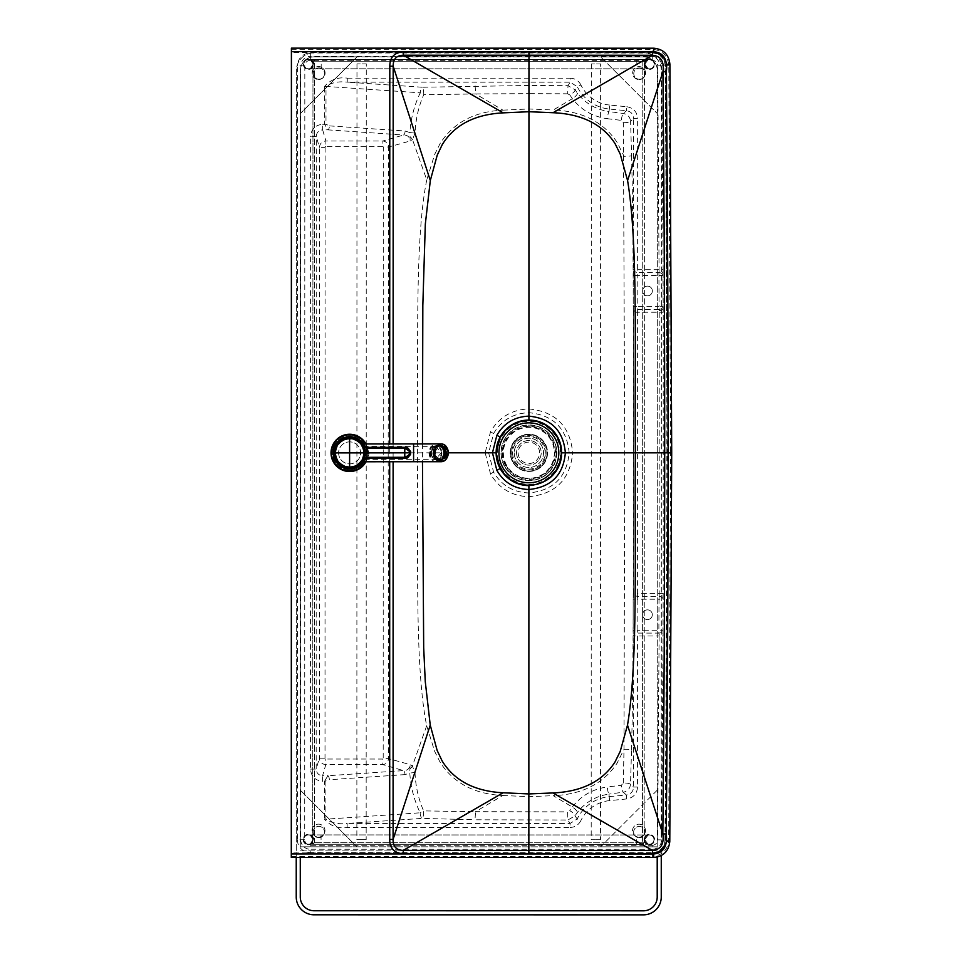 <?xml version="1.0" encoding="UTF-8"?>
<svg xmlns="http://www.w3.org/2000/svg" width="963" height="963" viewBox="0 0 963 963"><rect width="100%" height="100%" fill="white"/><g stroke="black" fill="none" stroke-linecap="round" stroke-linejoin="round"><path stroke-width="0.72" stroke-dasharray="4.82 3.61" d="M561.549 449.757A32.778 32.778 0 0 1 561.549 455.896M555.194 472.412A32.778 32.778 0 0 1 528.904 485.605M448.349 452.815L422.468 452.815L422.468 461.734M422.468 443.919L422.468 452.815L393.109 452.803L393.109 443.943M393.109 452.803L393.109 461.746M335.461 452.803A14.168 14.168 0 0 0 356.707 465.069A14.168 14.168 0 0 0 356.707 440.536A14.168 14.168 0 0 0 335.461 452.803A14.168 14.168 0 0 0 356.707 465.069A14.168 14.168 0 0 0 356.707 440.536A14.168 14.168 0 0 0 335.461 452.803M669.791 841.457L668.683 840.338L665.277 840.302C664.458 848.006 660.197 852.231 652.493 852.965L652.493 856.372C662.231 855.409 667.624 850.064 668.683 840.338L670.585 452.851L671.705 452.851M291.295 857.431L291.404 48.15M663.134 269.676L663.098 273.035A4.045 1.673 -178 0 0 659.065 271.373L658.933 272.589A4.045 2.889 -175.1 0 1 662.953 275.466L663.098 273.035A40466.042 40466.042 -90 0 1 663.23 308.87L663.194 596.819A4.045 1.673 -177.5 0 0 659.161 595.122L659.005 599.227L663.038 599.251A4.045 2.889 -174.7 0 0 659.005 596.338L637.578 596.338L637.145 599.227L659.005 599.227A40461.853 40461.853 0 0 1 658.873 630.211L637.145 630.211L637.578 633.1A4.045 2.865 -10.2 0 0 633.582 635.989L659.101 635.989L659.017 634.316A4.045 1.673 178 0 0 663.05 632.655L663.074 636.013L659.101 635.989L657.633 839.856L664.952 839.929A40469.425 40469.425 0 0 0 666.853 452.851A40469.425 40469.425 -90 0 0 665.06 65.761L661.725 65.785L663.134 269.676L637.626 269.7L637.626 272.589A4.045 2.865 -169.8 0 1 633.642 269.7L637.626 269.7L637.638 118.642L633.654 118.642C633.353 114.103 630.946 111.455 626.456 110.709L609.29 109.036A39.748 39.748 0 0 1 577.319 86.694L575.08 89.788A5.67 2.046 148 0 1 569.819 94.952L567.689 93.808L568.001 85.659L575.08 89.788L577.439 93.17C585.432 103.438 595.965 109.577 609.037 111.576A5.67 0.927 97.2 0 0 607.412 118.714L621.376 120.375L623.398 122.674L624.734 452.839L572.648 452.839C570.216 426.272 555.639 411.646 528.916 408.938C511.847 409.576 499.039 417.196 490.516 431.773L485.171 452.815L462.854 452.815L485.171 452.815M318.922 67.892A5.67 5.67 0 0 1 323.821 76.39A5.67 5.67 0 0 1 314.01 76.39A5.67 5.67 0 0 1 318.922 67.892A5.67 5.67 0 0 1 323.821 76.39A5.67 5.67 0 0 1 314.01 76.39A5.67 5.67 0 0 1 318.922 67.892M318.813 837.702A5.67 5.67 0 0 1 313.902 829.203A5.67 5.67 0 0 1 323.724 829.203A5.67 5.67 0 0 1 318.813 837.702A5.67 5.67 0 0 1 313.902 829.203A5.67 5.67 0 0 1 323.724 829.203A5.67 5.67 0 0 1 318.813 837.702M639.432 67.94A5.67 5.67 0 0 1 644.343 76.438A5.67 5.67 0 0 1 634.533 76.438A5.67 5.67 0 0 1 639.432 67.94A5.67 5.67 0 0 1 644.343 76.438A5.67 5.67 0 0 1 634.533 76.438A5.67 5.67 0 0 1 639.432 67.94M639.324 837.75A5.67 5.67 0 0 1 634.424 829.251A5.67 5.67 0 0 1 644.235 829.251A5.67 5.67 0 0 1 639.324 837.75A5.67 5.67 0 0 1 634.424 829.251A5.67 5.67 0 0 1 644.235 829.251A5.67 5.67 0 0 1 639.324 837.75M659.065 271.373L657.741 65.821A5.513 5.513 0 0 0 652.24 60.368L310.339 60.32A5.513 5.513 0 0 0 304.826 65.833L304.729 839.76A5.513 5.513 0 0 0 310.23 845.273L652.132 845.321L652.12 849.294A9.486 9.486 0 0 0 661.617 839.905L663.074 636.013M659.21 310.555A4.045 1.673 177.5 0 0 663.23 308.87L663.074 306.439A4.045 2.889 174.7 0 1 659.041 309.352L659.053 306.463L663.074 306.439L662.953 275.466L658.933 275.478A40461.853 40461.853 0 0 1 659.053 306.463L637.193 306.451L637.614 309.34L659.041 309.352L659.21 310.555L659.161 595.122M647.497 295.822A4.851 4.851 0 0 1 643.296 288.539A4.851 4.851 0 0 1 651.698 288.539A4.851 4.851 0 0 1 647.497 295.822A4.851 4.851 0 0 1 643.296 288.539A4.851 4.851 0 0 1 651.698 288.539A4.851 4.851 0 0 1 647.497 295.822M512.569 461.746A18.61 18.61 0 0 1 529.349 434.217A18.61 18.61 0 0 1 544.805 462.517A18.61 18.61 0 0 1 512.569 461.746A18.61 18.61 0 0 1 529.349 434.217A18.61 18.61 0 0 1 544.805 462.517A18.61 18.61 0 0 1 512.569 461.746M665.385 65.388C664.578 57.684 660.317 53.459 652.601 52.724L652.601 49.318C662.339 50.281 667.744 55.625 668.791 65.352L670.585 452.851L667.19 452.851L665.385 65.388L668.791 65.352L669.899 64.232M347.149 827.446L347.149 823.461C338.422 824.436 331.332 823.016 325.891 819.176L324.447 819.176C330.381 825.977 337.953 828.734 347.149 827.446L570.036 827.47L570.036 823.485L577.222 818.971A39.748 39.748 0 0 1 609.194 796.642L609.579 800.614L626.744 798.941C633.413 797.749 637.012 793.789 637.554 787.048L637.578 633.1L658.873 633.1L658.873 630.211L662.905 630.223L663.194 596.819A40466.042 40466.042 0 0 1 663.05 632.655L662.905 630.223A4.045 2.889 175.2 0 1 658.873 633.1L659.017 634.316M647.449 619.57A4.851 4.851 0 0 1 643.248 612.287A4.851 4.851 0 0 1 651.662 612.287A4.851 4.851 0 0 1 647.449 619.57A4.851 4.851 0 0 1 643.248 612.287A4.851 4.851 0 0 1 651.662 612.287A4.851 4.851 0 0 1 647.449 619.57M310.519 769.088L316.177 769.088C316.526 773.145 318.657 775.359 322.569 775.721L322.557 781.306C315.178 780.524 311.169 776.455 310.519 769.088L310.604 136.505L316.261 136.505L316.177 769.088L319.355 758.206L325.013 758.206A0.819 0.807 -73.7 0 0 325.819 759.025L382.805 759.037L382.805 764.61C386.187 764.116 388.101 762.118 388.571 758.615L383.202 758.639L383.286 146.966L388.655 147.002L388.185 452.803L485.171 452.827L490.504 473.868C499.027 488.446 511.835 496.065 528.904 496.715C555.627 494.019 570.204 479.381 572.648 452.839L569.181 452.827C566.822 477.166 553.4 490.54 528.904 492.96C513.279 492.382 501.518 485.424 493.598 472.111L488.638 452.827L485.171 452.827M623.398 122.674A5.67 1.24 177.7 0 0 630.584 121.422C630.115 117.041 627.72 114.392 623.398 113.478L609.037 111.576L609.675 105.063L626.841 106.737L626.456 110.709L623.398 113.478A5.67 1.336 98 0 0 621.376 120.375M609.675 105.063A35.763 35.763 0 0 1 580.918 84.973L577.319 86.694L570.144 82.18L568.001 85.659L528.964 85.466L528.964 93.64L567.689 93.808M347.258 78.159L570.144 78.196L570.144 82.18L347.258 82.144C338.531 81.157 331.441 82.589 326 86.417L324.543 86.417C330.478 79.616 338.049 76.871 347.258 78.159L347.258 82.144L422.288 87.236A5.67 2.022 -86.1 0 0 420.253 92.809L326 86.417L325.988 124.287L324.543 124.287L324.543 86.417M415.113 133.123L412.465 139.539L426.765 179.864L434.758 154.212L440.199 143.379C453.525 122.614 474.422 111.539 502.915 110.155L475.626 93.941L423.72 94.735C418.472 106.749 415.595 119.556 415.113 133.123L409.901 132.569L410.166 140.995C409.732 136.999 407.566 135.001 403.666 135.001L382.889 140.995L382.889 146.581L325.903 146.569L325.903 140.995C322.003 141.392 319.848 143.535 319.439 147.387L316.261 136.505C316.622 132.449 318.753 130.234 322.653 129.873L322.653 124.287C315.274 125.07 311.254 129.138 310.604 136.505M570.036 827.47C574.923 827.277 578.522 825.026 580.809 820.705L577.222 818.971L574.983 815.878A5.67 2.046 -148 0 0 569.711 810.714L572.311 807.018C581.11 795.679 592.775 788.986 607.316 786.964A5.67 0.927 -97.2 0 0 608.953 794.102C595.868 796.1 585.323 802.227 577.343 812.495L574.983 815.878L567.905 820.007L567.58 811.857L569.711 810.714M626.744 798.941L626.359 794.981C630.849 794.222 633.257 791.586 633.57 787.048L633.16 630.211L637.145 630.211L637.145 599.227L633.16 599.227L633.16 630.211M663.254 593.461L637.578 593.449L637.578 596.338A4.045 2.865 10.2 0 1 633.594 593.449L633.16 599.227M637.554 787.048L633.57 787.048L630.5 784.255C630.019 788.637 627.623 791.285 623.302 792.2A5.67 1.336 -98 0 1 621.279 785.302L607.316 786.964M633.209 275.478L637.193 275.478L637.626 272.589L658.933 272.589L658.933 275.478L637.193 275.478L637.193 306.451L633.209 306.451L633.654 118.642L630.584 121.422L631.596 155.597A5.67 0.722 178.7 0 1 624.072 156.319L617.102 142.355C603.356 121.904 582.085 111.118 553.28 109.999L572.407 98.647C581.195 109.987 592.871 116.679 607.412 118.714M633.209 306.451L633.63 312.229L637.614 312.229L637.578 593.449L633.594 593.449L633.63 312.229A4.045 2.865 169.8 0 1 637.614 309.34L637.614 312.229L663.29 312.229M504.6 466.104A27.698 27.698 0 0 1 529.566 425.14A27.698 27.698 0 0 1 552.557 467.236A27.698 27.698 0 0 1 504.6 466.104A27.698 27.698 0 0 0 552.557 467.236A27.698 27.698 0 0 0 529.566 425.14A27.698 27.698 0 0 0 504.6 466.104M410.286 136.878A5.67 2.564 45.5 0 1 412.465 139.539L410.166 140.995L388.655 147.002C388.197 143.499 386.271 141.501 382.889 140.995L325.903 140.995L322.653 129.873L328.022 129.873A4.045 1.445 93.9 0 0 329.478 125.888L325.988 124.287M329.478 125.888L405.122 131.016A4.045 1.445 93.9 0 1 403.666 135.001L328.022 129.873L324.543 124.287L322.653 124.287M325.903 146.569A0.819 0.807 73.7 0 0 325.097 147.387L319.439 147.387L319.355 758.206C319.764 762.07 321.919 764.201 325.819 764.598L325.819 759.025M388.185 452.803L388.571 758.615L410.082 764.622L412.369 766.079L415.029 772.495L409.805 773.048L410.082 764.622C409.648 768.63 407.481 770.629 403.581 770.617L327.938 775.721L324.447 781.306L322.557 781.306M325.903 781.306L325.891 819.176L420.157 812.808C414.078 800.024 410.623 786.771 409.805 773.048L405.026 774.601A4.045 1.445 -93.9 0 0 403.581 770.617L382.805 764.61L325.819 764.598L322.569 775.721L327.938 775.721A4.045 1.445 -93.9 0 1 329.382 779.717L324.447 781.306L324.447 819.176M420.157 812.808A5.67 2.022 86.1 0 0 422.191 818.394A5.67 1.432 -87.3 0 0 423.624 812.808A5.67 1.432 -87.3 0 0 423.624 810.894A5.67 1.047 -29.3 0 0 420.157 812.808M501.254 467.934A31.514 31.514 0 0 0 560.43 452.827A31.514 31.514 0 0 0 521.115 422.288A31.514 31.514 0 0 0 501.254 467.934M577.439 93.17A5.67 1.757 143.1 0 1 572.407 98.647L569.819 94.952M405.122 131.016L409.901 132.569C410.72 118.846 414.174 105.593 420.253 92.809A5.67 1.047 -150.6 0 0 423.72 94.735A5.67 1.432 -92.6 0 0 423.732 92.809A5.67 1.432 -92.6 0 0 422.288 87.236L528.964 85.466M426.765 179.864C414.824 238.559 418.315 342.72 417.412 452.815C418.291 562.898 414.764 667.058 426.693 725.753L434.674 751.417L440.115 762.251C453.429 783.027 474.338 794.102 502.818 795.486L475.517 811.689L567.58 811.857M623.314 783.003L623.988 749.358A5.67 0.722 -178.7 0 1 631.523 750.081L630.5 784.255A5.67 1.24 -177.7 0 0 623.314 783.003L621.279 785.302M594.665 452.839L569.181 452.815C566.834 428.499 553.412 415.125 528.916 412.694C513.291 413.271 501.53 420.217 493.598 433.531L488.638 452.815M631.523 750.081C633.859 653.371 633.04 550.667 633.305 452.839L624.734 452.839L623.988 749.358L617.006 763.322C603.259 783.762 581.989 794.547 553.195 795.655L572.311 807.018A5.67 1.757 -143.1 0 1 577.343 812.495M502.915 110.155L528.952 108.975L553.28 109.999M475.132 85.839L475.626 93.941L528.964 93.64L528.916 412.694M415.029 772.495C415.51 786.073 418.375 798.869 423.624 810.894L475.517 811.689L475.024 819.802L567.905 820.007L570.036 823.485L347.149 823.461L422.191 818.394L475.024 819.802M502.818 795.486L528.856 796.678L553.195 795.655M426.693 725.753L412.369 766.079A5.67 2.552 -45.5 0 1 410.19 768.739M528.856 820.187L528.904 492.96M363.605 452.875L363.388 450.443L363.605 452.875A13.964 13.964 0 0 1 342.672 464.985A13.964 13.964 0 0 1 342.647 440.801A13.964 13.964 0 0 1 363.605 452.875A13.964 13.964 0 0 0 342.647 440.801A13.964 13.964 0 0 0 342.672 464.985A13.964 13.964 0 0 0 363.605 452.875M364.231 459.905A16.19 16.19 0 0 0 365.832 452.875C365.627 456.005 365.627 456.005 365.832 452.875C365.627 456.005 365.627 456.005 365.832 452.875C365.627 449.733 365.627 449.733 365.832 452.875C365.627 449.733 365.627 449.733 365.832 452.875A16.19 16.19 0 0 0 364.219 445.845M334.703 452.899A14.939 14.939 0 0 1 357.092 439.947A14.939 14.939 0 0 1 357.117 465.815A14.939 14.939 0 0 1 334.703 452.899A14.939 14.939 0 0 1 349.629 437.948A14.939 14.939 0 0 1 364.568 452.875A14.939 14.939 0 0 1 349.653 467.813A14.939 14.939 0 0 1 334.703 452.899A14.939 14.939 0 0 1 357.092 439.947A14.939 14.939 0 0 1 357.117 465.815A14.939 14.939 0 0 1 334.703 452.899A14.939 14.939 0 0 1 349.629 437.948A14.939 14.939 0 0 1 364.568 452.875A14.939 14.939 0 0 1 349.653 467.813A14.939 14.939 0 0 1 334.703 452.899A14.939 14.939 0 0 1 349.629 437.948A14.939 14.939 0 0 1 364.568 452.875A14.939 14.939 0 0 1 342.19 465.827A14.939 14.939 0 0 1 342.166 439.959A14.939 14.939 0 0 1 364.568 452.875A14.939 14.939 0 0 1 342.19 465.827A14.939 14.939 0 0 1 342.166 439.959A14.939 14.939 0 0 1 364.568 452.875A14.939 14.939 0 0 1 349.653 467.813A14.939 14.939 0 0 1 334.703 452.899A14.939 14.939 0 0 1 349.629 437.948A14.939 14.939 0 0 1 364.568 452.875A14.939 14.939 0 0 1 349.653 467.813A14.939 14.939 0 0 1 334.703 452.899M349.617 436.696A16.19 16.19 0 0 0 333.451 452.899A16.19 16.19 0 0 0 349.641 469.065M367.011 458.376L367.421 457.81A3.238 2.769 23.5 0 0 364.447 459.351L364.026 460.242A16.19 16.19 0 0 0 365.796 452.875A16.19 16.19 0 0 1 341.552 466.911A16.19 16.19 0 0 1 341.54 438.875A16.19 16.19 0 0 1 365.832 452.875C362.991 464.371 362.991 464.371 365.832 452.875C362.991 464.371 362.991 464.371 365.832 452.875C362.979 441.379 362.979 441.379 365.832 452.875C362.979 441.379 362.979 441.379 365.832 452.875C364.363 444.521 364.363 444.521 365.832 452.875C364.363 444.521 364.363 444.521 365.832 452.875C364.375 461.229 364.375 461.229 365.832 452.875C364.375 461.229 364.375 461.229 365.832 452.875A16.19 16.19 0 0 0 364.014 445.508L365.796 452.875L364.014 445.508M335.317 452.899A14.325 14.325 0 0 0 356.816 465.285A14.325 14.325 0 0 0 356.791 440.476A14.325 14.325 0 0 0 335.317 452.899A14.325 14.325 0 0 1 349.629 438.562A14.325 14.325 0 0 1 363.966 452.875A14.325 14.325 0 0 1 349.653 467.211A14.325 14.325 0 0 1 335.317 452.899M363.641 452.875A14 14 0 0 1 342.647 465.009A14 14 0 0 1 342.635 440.765A14 14 0 0 1 363.641 452.875M334.462 452.899A15.179 15.179 0 0 1 349.629 437.708A15.179 15.179 0 0 1 364.821 452.875A15.179 15.179 0 0 1 349.653 468.054A15.179 15.179 0 0 1 334.462 452.899A15.179 15.179 0 0 1 357.213 439.73A15.179 15.179 0 0 1 357.237 466.02A15.179 15.179 0 0 1 334.462 452.899M364.857 452.875A15.215 15.215 0 0 1 342.046 466.068A15.215 15.215 0 0 1 342.021 439.706A15.215 15.215 0 0 1 364.857 452.875A15.215 15.215 0 0 1 342.046 466.068A15.215 15.215 0 0 1 342.021 439.706A15.215 15.215 0 0 1 364.857 452.875M364.821 452.875A15.179 15.179 0 0 0 342.046 439.742A15.179 15.179 0 0 0 342.058 466.032A15.179 15.179 0 0 0 364.821 452.875M445.929 452.803A7.584 6.572 90 0 1 439.369 460.398A7.584 6.572 90 0 1 432.796 452.815A7.584 6.572 90 0 1 439.357 445.219A7.584 6.572 90 0 1 445.929 452.803A6.681 5.778 -90 0 0 440.151 446.134A6.681 5.778 -90 0 0 434.373 452.815A6.681 5.778 -90 0 0 440.163 459.483A6.681 5.778 -90 0 0 445.941 452.803M432.965 452.815A7.102 6.151 -90 0 0 439.128 459.917A7.102 6.151 -90 0 0 445.267 452.803A7.102 6.151 -90 0 0 439.116 445.713A7.102 6.151 -90 0 0 432.965 452.815M429.546 452.815A7.102 6.151 -90 0 0 435.709 459.917A7.102 6.151 -90 0 0 441.848 452.815A7.102 6.151 -90 0 0 435.697 445.713A7.102 6.151 -90 0 0 429.546 452.815M430.004 452.815L435.625 446.338L441.259 452.815L435.637 459.291L430.004 452.815M434.626 455.704L435.794 452.815L434.626 449.926L435.252 452.815L434.626 455.704A4.851 4.201 -90 0 0 434.626 449.926M446.447 454.018A6.681 5.778 -90 0 1 445.532 456.594L446.025 457.172A7.487 6.488 -90 0 0 447.157 454.018L446.122 454.018A6.681 5.778 -90 0 0 446.122 451.599L446.832 451.587A7.487 6.488 -90 0 1 446.832 454.018L446.122 454.018A6.681 5.778 90 0 1 440.404 459.483A6.681 5.778 90 0 1 434.614 452.815A6.681 5.778 90 0 1 440.392 446.134A6.681 5.778 90 0 1 446.086 454.018M435.998 456.594A6.681 5.778 -90 0 1 435.071 454.03L434.361 454.03A7.487 6.488 -90 0 0 435.493 457.184L435.673 456.594A6.681 5.778 -90 0 0 437.166 458.316L436.66 458.894A7.487 6.488 -90 0 1 435.168 457.184L435.673 456.594M439.718 459.375A6.681 5.778 -90 0 1 437.491 458.316L436.985 458.894A7.487 6.488 -90 0 0 439.718 460.206L439.393 459.375A6.681 5.778 -90 0 0 440.44 459.483A6.681 5.778 -90 0 0 441.487 459.375L441.487 460.194A7.487 6.488 -90 0 1 440.44 460.302L440.163 460.302A7.487 6.488 -90 0 0 446.555 454.018A7.487 6.488 -90 0 0 440.151 445.327A7.487 6.488 -90 0 0 433.663 452.815A7.487 6.488 -90 0 0 440.163 460.302M444.039 458.316A6.681 5.778 -90 0 1 441.812 459.375L441.812 460.194A7.487 6.488 -90 0 0 444.545 458.894L443.714 458.316A6.681 5.778 -90 0 0 445.207 456.594L445.713 457.172A7.487 6.488 -90 0 1 444.22 458.894L443.714 458.316M435.998 449.035A6.681 5.778 90 0 0 435.071 451.599L434.361 451.599A7.487 6.488 90 0 1 435.493 448.445L435.673 449.035A6.681 5.778 -90 0 1 437.154 447.314L436.648 446.736A7.487 6.488 -90 0 0 435.168 448.445L435.673 449.035M439.706 446.242A6.681 5.778 90 0 0 437.479 447.314L436.973 446.736A7.487 6.488 90 0 1 439.706 445.424L439.381 446.242A6.681 5.778 -90 0 1 440.428 446.134L440.392 446.134M444.027 447.314A6.681 5.778 90 0 0 441.8 446.242L441.8 445.424A7.487 6.488 90 0 1 444.533 446.724L443.714 447.314A6.681 5.778 -90 0 1 445.195 449.023L445.7 448.445A7.487 6.488 -90 0 0 444.208 446.724L443.714 447.314M446.447 451.599L447.157 451.587A7.487 6.488 90 0 0 446.025 448.445L445.52 449.023A6.681 5.778 90 0 1 446.447 451.599L446.122 451.599M434.361 451.599L434.036 451.599A7.487 6.488 -90 0 0 434.036 454.03L434.361 454.03M439.718 460.206L439.393 460.206A7.487 6.488 -90 0 0 440.44 460.302M441.8 445.424L441.487 445.424A7.487 6.488 -90 0 0 440.428 445.327A7.487 6.488 -90 0 0 439.381 445.424L439.381 446.242M435.071 454.03L434.036 454.03M441.8 446.242L441.487 446.242A6.681 5.778 -90 0 0 440.428 446.134M435.071 451.599L434.746 451.599A6.681 5.778 -90 0 0 434.746 454.03M441.487 446.242L441.487 445.424M434.036 451.599L434.746 451.599M445.303 452.803A5.67 4.911 90 0 1 443.209 457.449A5.67 4.911 90 0 1 436.733 456.582A5.67 4.911 90 0 1 436.733 449.047A5.67 4.911 90 0 1 443.209 448.168A5.67 4.911 90 0 1 445.303 452.803A6.681 5.778 90 0 1 439.549 459.495A6.681 5.778 90 0 1 433.759 452.815A6.681 5.778 90 0 1 439.537 446.134A6.681 5.778 90 0 1 445.327 452.803M445.388 452.803A5.345 4.622 90 0 1 445.315 453.742L445.315 451.876A5.345 4.622 90 0 1 445.388 452.803M439.393 460.206L439.393 459.375M446.025 452.803A7.487 6.488 -90 0 0 439.537 445.327A7.487 6.488 -90 0 0 433.061 452.815A7.487 6.488 -90 0 0 439.549 460.302A7.487 6.488 -90 0 0 446.025 452.803M444.124 452.815A7.487 6.488 90 0 1 437.647 460.302A7.487 6.488 90 0 1 431.159 452.815A7.487 6.488 90 0 1 437.635 445.327A7.487 6.488 90 0 1 444.124 452.815M443.57 452.815A7.078 6.139 90 0 1 437.443 459.893A7.078 6.139 90 0 1 431.304 452.815A7.078 6.139 90 0 1 437.431 445.737A7.078 6.139 90 0 1 443.57 452.815M443.51 452.815A7.006 6.067 -90 0 0 437.431 445.809A7.006 6.067 -90 0 0 431.376 452.815A7.006 6.067 -90 0 0 437.443 459.82A7.006 6.067 -90 0 0 443.51 452.815M441.945 452.815A7.006 6.067 90 0 1 435.89 459.82A7.006 6.067 90 0 1 429.823 452.815A7.006 6.067 90 0 1 435.878 445.809A7.006 6.067 90 0 1 441.945 452.815M441.247 452.815A6.187 5.357 -90 0 0 433.194 447.458A6.187 5.357 -90 0 0 433.206 458.183A6.187 5.357 -90 0 0 441.247 452.815M435.866 452.815A1.011 0.879 90 0 1 434.554 453.693A1.011 0.879 90 0 1 434.554 451.936A1.011 0.879 90 0 1 435.866 452.815M338.603 452.887A11.002 11.002 0 0 0 355.118 462.409A11.002 11.002 0 0 0 355.106 443.353A11.002 11.002 0 0 0 338.603 452.887A11.002 11.002 0 0 1 355.106 443.353A11.002 11.002 0 0 1 355.118 462.409A11.002 11.002 0 0 1 338.603 452.887M333.547 450.877L334.655 450.877L333.547 450.877L333.992 454.921A15.745 15.745 0 0 0 358.067 466.164A15.745 15.745 0 0 0 358.055 439.585A15.745 15.745 0 0 0 333.992 450.877M334.655 454.921L336.581 452.899L334.655 450.877M367.421 457.81L368.685 455.234A3.238 1.324 11 0 0 365.507 455.956L365.796 452.875M368.685 455.234L369.034 452.863L366.999 447.362M404.773 447.338L404.785 458.34M349.653 467.982A15.095 15.095 0 0 1 336.556 445.351A15.095 15.095 0 0 1 362.702 445.327A15.095 15.095 0 0 1 349.653 467.982A15.095 15.095 0 0 1 336.556 445.351A15.095 15.095 0 0 1 362.702 445.327A15.095 15.095 0 0 1 349.653 467.982M349.653 466.646A13.759 13.759 0 0 0 361.546 445.989A13.759 13.759 0 0 0 337.724 446.013A13.759 13.759 0 0 0 349.653 466.646A13.759 13.759 0 0 1 337.724 446.013A13.759 13.759 0 0 1 361.546 445.989A13.759 13.759 0 0 1 349.653 466.646M349.653 470.088A17.202 17.202 0 0 1 334.739 444.292A17.202 17.202 0 0 1 364.532 444.268A17.202 17.202 0 0 1 349.653 470.088A17.202 17.202 0 0 1 334.739 444.292A17.202 17.202 0 0 1 364.532 444.268A17.202 17.202 0 0 1 349.653 470.088M349.629 434.265A18.61 18.61 0 0 1 365.771 462.18A18.61 18.61 0 0 1 333.523 462.204A18.61 18.61 0 0 1 349.629 434.265M366 461.771A18.61 18.61 0 0 0 365.988 443.967M349.653 467.248A14.361 14.361 0 0 1 337.194 445.713A14.361 14.361 0 0 1 362.076 445.688A14.361 14.361 0 0 1 349.653 467.248A14.361 14.361 0 0 1 337.194 445.713A14.361 14.361 0 0 1 362.076 445.688A14.361 14.361 0 0 1 349.653 467.248M516.553 452.839A12.326 12.326 75.9 0 0 531.877 464.78A12.326 12.326 75.9 0 0 540.833 449.817A12.326 12.326 75.9 0 0 516.553 452.839A12.326 12.326 75.9 0 0 531.865 464.78A12.326 12.326 75.9 0 0 540.809 449.829A12.326 12.326 75.9 0 0 516.541 452.839M514.218 452.839A14.65 14.65 75.9 0 0 532.431 467.031A14.65 14.65 75.9 0 0 543.06 449.264A14.65 14.65 75.9 0 0 514.218 452.839A14.65 14.65 75.9 0 0 532.443 467.031A14.65 14.65 75.9 0 0 543.084 449.252A14.65 14.65 75.9 0 0 514.23 452.839A14.65 14.65 75.9 0 0 532.443 467.031A14.65 14.65 75.9 0 0 543.084 449.252A14.65 14.65 75.9 0 0 514.23 452.839C514.687 445.568 518.371 440.825 525.304 438.622L525.304 438.622M536.764 484.22A32.381 32.381 75.9 0 0 560.285 444.93A32.381 32.381 75.9 0 0 520.983 421.421M511.678 452.839A17.19 17.19 75.9 0 0 533.057 469.499A17.19 17.19 75.9 0 0 545.539 448.638A17.19 17.19 75.9 0 0 511.678 452.839A17.19 17.19 75.9 0 0 533.045 469.499A17.19 17.19 75.9 0 0 545.539 448.638A17.19 17.19 75.9 0 0 511.666 452.839M503.384 452.839A25.495 25.495 75.9 0 0 541.639 474.891A25.495 25.495 75.9 0 0 541.603 430.738A25.495 25.495 75.9 0 0 503.384 452.839M510.607 452.839A18.261 18.261 75.9 0 0 533.309 470.534A18.261 18.261 75.9 0 0 546.563 448.373A18.261 18.261 75.9 0 0 510.607 452.839A18.261 18.261 75.9 0 0 533.309 470.534A18.261 18.261 75.9 0 0 546.575 448.373A18.261 18.261 75.9 0 0 510.607 452.839M502.229 452.851A26.639 26.639 75.9 0 0 542.217 475.891A26.639 26.639 75.9 0 0 542.181 429.739A26.639 26.639 75.9 0 0 502.229 452.851M639.011 837.148A6.476 6.476 0 0 0 644.62 827.434A6.476 6.476 0 0 0 633.401 827.434A6.476 6.476 0 0 0 639.011 837.148A6.476 6.476 0 0 1 633.401 827.434A6.476 6.476 0 0 1 644.62 827.434A6.476 6.476 0 0 1 639.011 837.148M657.223 790.202L600.563 846.85L657.211 846.862L657.223 790.202L600.563 846.85L657.211 846.862L657.332 113.562L600.683 56.901L657.332 113.562L657.332 70.672A13.759 13.759 0 0 0 643.573 56.901A13.759 13.759 0 0 1 657.332 70.672L657.211 846.862L300.275 846.814L300.287 790.154L356.936 846.814L300.287 790.154L300.275 846.814L356.936 846.814L300.275 846.814L300.396 70.612A13.759 13.759 0 0 1 314.155 56.853L357.056 56.865L300.384 113.514L357.056 56.865L314.155 56.853A13.759 13.759 0 0 0 300.396 70.612L300.275 846.814L657.211 846.862L657.223 790.202M318.488 837.1A6.476 6.476 0 0 0 324.098 827.386A6.476 6.476 0 0 0 312.891 827.386A6.476 6.476 0 0 0 318.488 837.1A6.476 6.476 0 0 1 312.891 827.386A6.476 6.476 0 0 1 324.098 827.386A6.476 6.476 0 0 1 318.488 837.1M318.609 79.52A6.476 6.476 0 0 0 324.218 69.805A6.476 6.476 0 0 0 312.999 69.805A6.476 6.476 0 0 0 318.609 79.52A6.476 6.476 0 0 1 312.999 69.805A6.476 6.476 0 0 1 324.218 69.805A6.476 6.476 0 0 1 318.609 79.52M639.119 79.568A6.476 6.476 0 0 0 644.729 69.854A6.476 6.476 0 0 0 633.51 69.854A6.476 6.476 0 0 0 639.119 79.568A6.476 6.476 0 0 1 633.51 69.854A6.476 6.476 0 0 1 644.729 69.854A6.476 6.476 0 0 1 639.119 79.568M600.683 56.901L643.573 56.901L600.683 56.901M300.396 70.612A13.759 13.759 0 0 1 314.155 56.853A13.759 13.759 0 0 0 300.396 70.612M643.573 56.901A13.759 13.759 0 0 1 657.332 70.672A13.759 13.759 0 0 0 643.573 56.901L314.155 56.853L643.573 56.901M300.275 857.443L300.275 896.998A13.759 13.759 0 0 0 314.034 910.757L643.453 910.805A13.759 13.759 0 0 0 657.211 897.047L657.211 857.082M300.275 850.859L657.211 850.907L300.275 850.859M296.231 857.443L296.351 70.612A17.803 17.803 0 0 1 314.155 52.809A17.803 17.803 0 0 0 296.351 70.612L296.231 896.986A17.803 17.803 0 0 0 314.034 914.802L643.453 914.85A17.803 17.803 0 0 0 661.256 897.047L661.376 70.672A17.803 17.803 0 0 0 643.573 52.857L314.155 52.809L643.573 52.857A17.803 17.803 0 0 1 661.376 70.672L661.268 855.565M310.519 59.923L313.18 64.136L310.519 59.923M310.519 68.349L313.18 64.136L310.519 68.349M648.027 59.766L644.849 64.184L648.027 59.766M648.027 68.602L644.849 64.184L648.027 68.602M644.849 64.184A4.659 4.659 0 0 1 651.831 60.151A4.659 4.659 0 0 1 651.831 68.217A4.659 4.659 0 0 1 644.849 64.184A4.659 4.659 0 0 1 649.495 59.537A4.659 4.659 0 0 1 654.154 64.184A4.659 4.659 0 0 1 649.495 68.842A4.659 4.659 0 0 1 644.849 64.184A4.659 4.659 0 0 0 651.807 68.204A4.659 4.659 0 0 0 651.807 60.139A4.659 4.659 0 0 0 644.825 64.172A4.659 4.659 0 0 0 651.807 68.204A4.659 4.659 0 0 0 651.807 60.139A4.659 4.659 0 0 0 644.825 64.172M313.18 64.136A4.659 4.659 0 0 0 308.533 59.477A4.659 4.659 0 0 0 303.875 64.136A4.659 4.659 0 0 0 308.533 68.794A4.659 4.659 0 0 0 313.18 64.136A4.659 4.659 0 0 0 306.21 60.103A4.659 4.659 0 0 0 306.198 68.168A4.659 4.659 0 0 0 313.18 64.136M310.399 835.378L313.071 839.58L310.399 835.378M310.399 843.793L313.071 839.58L310.399 843.793M647.918 835.222L644.729 839.64L647.918 835.222M647.918 844.045L644.729 839.64L647.918 844.045M644.729 839.64A4.659 4.659 0 0 1 651.71 835.607A4.659 4.659 0 0 1 651.71 843.66A4.659 4.659 0 0 1 644.729 839.64A4.659 4.659 0 0 1 649.387 834.981A4.659 4.659 0 0 1 654.033 839.64A4.659 4.659 0 0 1 649.387 844.286A4.659 4.659 0 0 1 644.729 839.64M313.071 839.58A4.659 4.659 0 0 0 308.413 834.933A4.659 4.659 0 0 0 303.754 839.58A4.659 4.659 0 0 0 308.413 844.238A4.659 4.659 0 0 0 313.071 839.58A4.659 4.659 0 0 0 306.09 835.559A4.659 4.659 0 0 0 306.09 843.612A4.659 4.659 0 0 0 313.071 839.58M366.169 839.676L356.864 839.676L366.169 839.676L366.277 63.883L356.972 63.883L366.277 63.883M600.503 839.748L591.198 839.736L600.503 839.748L600.611 63.955L591.306 63.955L600.611 63.955M303.285 64.124A5.26 5.26 0 0 0 311.181 68.674A5.26 5.26 0 0 0 311.181 59.562A5.26 5.26 0 0 0 303.285 64.124A5.26 5.26 0 0 0 311.181 68.674A5.26 5.26 0 0 0 311.181 59.562A5.26 5.26 0 0 0 303.285 64.124M303.899 64.124A4.659 4.659 0 0 0 310.88 68.144A4.659 4.659 0 0 0 310.88 60.091A4.659 4.659 0 0 0 303.899 64.124A4.659 4.659 0 0 0 310.88 68.144A4.659 4.659 0 0 0 310.88 60.091A4.659 4.659 0 0 0 303.899 64.124M644.223 64.172A5.26 5.26 0 0 0 652.107 68.734A5.26 5.26 0 0 0 652.107 59.622A5.26 5.26 0 0 0 644.223 64.172A5.26 5.26 0 0 0 652.107 68.734A5.26 5.26 0 0 0 652.107 59.622A5.26 5.26 0 0 0 644.223 64.172M644.066 839.604A5.26 5.26 0 0 0 651.963 844.166A5.26 5.26 0 0 0 651.963 835.053A5.26 5.26 0 0 0 644.066 839.604A5.26 5.26 0 0 0 651.963 844.166A5.26 5.26 0 0 0 651.963 835.053A5.26 5.26 0 0 0 644.066 839.604M644.68 839.604A4.659 4.659 0 0 0 651.662 843.636A4.659 4.659 0 0 0 651.662 835.583A4.659 4.659 0 0 0 644.68 839.604A4.659 4.659 0 0 0 651.662 843.636A4.659 4.659 0 0 0 651.662 835.583A4.659 4.659 0 0 0 644.68 839.604M303.176 839.567A5.26 5.26 0 0 0 311.073 844.118A5.26 5.26 0 0 0 311.073 835.005A5.26 5.26 0 0 0 303.176 839.567A5.26 5.26 0 0 0 311.073 844.118A5.26 5.26 0 0 0 311.073 835.005A5.26 5.26 0 0 0 303.176 839.567M303.79 839.567A4.659 4.659 0 0 0 310.76 843.588A4.659 4.659 0 0 0 310.772 835.535A4.659 4.659 0 0 0 303.79 839.567A4.659 4.659 0 0 0 310.76 843.588A4.659 4.659 0 0 0 310.772 835.535A4.659 4.659 0 0 0 303.79 839.567M314.588 61.199L314.588 59.574L312.975 61.199L314.588 61.199L314.359 842.649L312.734 844.274L312.975 61.199L314.588 59.574L314.588 61.199L312.975 61.199L312.734 844.274L642.562 844.37L644.175 842.757L642.562 842.757L642.562 844.37L642.562 842.757L644.175 842.757L642.562 844.37L312.734 844.274L314.359 842.649L314.588 61.199L644.416 61.295L642.79 59.67L642.79 61.295L314.588 61.199M314.588 59.574L642.79 59.67L644.416 61.295L642.79 61.295L642.79 59.67L314.588 59.574M644.175 842.757L644.416 61.295L644.175 842.757M642.79 61.295L642.562 842.757L314.359 842.649L642.562 842.757L642.79 61.295M389.702 461.759L389.702 443.943M665.277 840.302L667.19 452.851M291.295 856.312L652.493 856.372L653.6 857.491M304.729 839.76L297.411 839.76L297.507 65.833L300.853 65.833L300.745 839.76A9.486 9.486 0 0 0 310.23 849.246L310.23 852.592L652.12 852.64L652.12 849.294L310.23 849.246L310.23 845.273M297.411 839.76A12.832 12.832 0 0 0 310.23 852.592M652.12 852.64A12.832 12.832 0 0 0 664.952 839.929M304.826 65.833L300.853 65.833A9.486 9.486 -90 0 1 310.339 56.348L310.339 53.001A12.832 12.832 -90 0 0 297.507 65.833M310.339 60.32L310.339 56.348L652.24 56.396A9.486 9.486 -90 0 1 661.725 65.785L657.741 65.821M652.24 60.368L652.24 53.049L310.339 53.001M652.24 53.049A12.832 12.832 -90 0 1 665.06 65.761M506.081 465.298A26.013 26.013 0 0 1 529.53 426.814A26.013 26.013 0 0 1 551.125 466.369A26.013 26.013 0 0 1 506.081 465.298M504.407 466.2A27.915 27.915 0 0 1 529.566 424.924A27.915 27.915 0 0 1 552.75 467.356A27.915 27.915 0 0 1 504.407 466.2M652.493 852.965L291.295 852.917M652.601 52.724L291.404 52.664M291.404 49.269L652.601 49.318L653.708 48.198M652.132 845.321A5.513 5.513 0 0 0 657.633 839.856M570.144 78.196C575.031 78.388 578.619 80.639 580.918 84.973M609.579 800.614A35.763 35.763 0 0 0 580.809 820.705M609.194 796.642L626.359 794.981L623.302 792.2L608.953 794.102L609.194 796.642M626.841 106.737C633.51 107.928 637.109 111.901 637.638 118.642M325.097 147.387L325.013 758.206M405.026 774.601L329.382 779.717M631.596 155.597C633.907 252.318 633.064 355.01 633.305 452.839M569.181 452.839L572.648 452.839M493.598 433.531L490.516 431.773M493.598 472.111L490.504 473.868M365.663 452.875A16.022 16.022 0 0 0 341.612 439.008A16.022 16.022 0 0 0 341.636 466.766A16.022 16.022 0 0 0 365.663 452.875M413.584 461.734L413.572 443.931M436.721 461.722A8.908 7.716 90 0 1 429.004 452.827A8.908 7.716 90 0 1 436.708 443.907M440.609 461.71A8.908 7.716 90 0 1 432.893 452.815A8.908 7.716 90 0 1 440.597 443.907M433.326 452.815A8.583 7.427 90 0 1 444.473 445.375A8.583 7.427 90 0 1 444.485 460.242A8.583 7.427 90 0 1 433.326 452.815M434.012 452.815A7.788 6.741 -90 0 0 444.136 459.556A7.788 6.741 -90 0 0 444.124 446.062A7.788 6.741 -90 0 0 434.012 452.815M434.084 452.815A7.584 6.572 -90 0 0 440.669 460.398A7.584 6.572 -90 0 0 447.229 452.803A7.584 6.572 -90 0 0 440.657 445.219A7.584 6.572 -90 0 0 434.084 452.815M413.584 452.839L413.572 446.363L413.584 452.839M333.932 454.921A15.817 15.817 0 0 0 358.104 466.224A15.817 15.817 0 0 0 358.08 439.537A15.817 15.817 0 0 0 333.92 450.877M333.631 450.877A16.106 16.106 0 0 1 358.236 439.272A16.106 16.106 0 0 1 358.248 466.477A16.106 16.106 0 0 1 333.631 454.921M365.531 461.771A18.213 18.213 0 0 0 365.519 443.967M518.178 452.827A10.701 10.701 75.9 0 0 534.236 462.084A10.701 10.701 75.9 0 0 534.224 443.546A10.701 10.701 75.9 0 0 518.178 452.827M512.617 452.839A16.263 16.263 75.9 0 0 537.017 466.899A16.263 16.263 75.9 0 0 537.005 438.731A16.263 16.263 75.9 0 0 512.617 452.839M636.844 64.184L636.844 59.525L636.844 64.184M321.185 64.136L321.185 68.794L321.185 64.136M636.724 839.628L636.724 844.286L636.724 839.628M321.064 839.592L321.064 834.933L321.064 839.592M363.388 455.306L365.651 455.294M363.388 450.443L365.639 450.443M439.357 445.219L440.657 445.219C436.684 445.664 434.506 448.192 434.108 452.815C434.554 457.485 436.745 460.013 440.669 460.398L439.369 460.398M439.116 445.713L435.697 445.713M439.128 459.917L435.709 459.917M435.625 446.338L364.471 446.399M364.483 459.351L435.637 459.291M443.209 457.449L445.315 453.742M443.209 448.168L445.315 451.876M440.151 446.134L439.537 446.134M440.163 459.483L439.549 459.495M439.537 445.327L437.635 445.327M439.549 460.302L437.647 460.302M437.431 445.809L435.878 445.809M437.443 459.82L435.89 459.82M310.519 68.794L648.027 68.842M310.519 59.477L648.027 59.537M308.533 59.477L649.495 59.537M308.533 68.794L649.495 68.842M310.399 844.238L647.918 844.286M310.399 834.933L647.918 834.981M308.413 834.933L649.387 834.981M308.413 844.238L649.387 844.286M356.972 63.883L356.864 839.676M591.306 63.955L591.198 839.736"/><path stroke-width="1.44" d="M528.916 420.049L528.952 111.72L553.039 112.719C581.821 113.971 602.489 124.263 615.044 143.595L620.268 154.2L627.575 180.55C638.144 243.41 634.509 349.28 635.339 452.839L565.365 452.827C563.391 430.69 551.233 418.46 528.916 416.136C514.639 416.702 503.95 423.082 496.872 435.288L492.454 452.827L496.86 470.353C503.95 482.559 514.627 488.951 528.904 489.517C551.221 487.194 563.379 474.976 565.365 452.827L561.694 452.827C559.816 432.977 548.886 422.047 528.916 420.049C516.168 420.53 506.574 426.212 500.146 437.106L496.126 452.827A32.778 32.778 0 0 1 527.375 420.085A32.778 32.778 0 0 1 561.549 449.757M500.134 468.536A32.778 32.778 0 0 1 496.126 452.827L500.134 468.536C506.574 479.43 516.156 485.123 528.904 485.605A32.778 32.778 0 0 1 500.134 468.536L496.86 470.353M561.549 455.896A32.778 32.778 0 0 1 555.194 472.412M448.349 452.815L496.126 452.815M393.109 461.746L393.085 839.423L430.244 725.103L437.154 750.454L442.186 761.059C454.355 780.704 474.651 791.285 503.095 792.778L528.856 793.933L528.904 485.605C548.874 483.607 559.804 472.677 561.694 452.827M389.702 461.759L389.714 839.423C389.786 848.403 394.3 853.158 403.28 853.712L403.28 850.389L528.856 850.425L528.856 793.933L552.943 792.946C581.724 791.694 602.393 781.402 614.948 762.082L620.184 751.477L627.503 725.127C638.084 662.267 634.485 556.409 635.339 452.839L664.711 452.851C664.687 580.448 664.097 704.278 662.833 833.946L627.503 725.127M430.244 725.103L425.261 681.515L423.684 647.569L422.468 461.734M389.702 443.943L389.81 66.194C389.895 57.214 394.421 52.447 403.389 51.906L403.389 55.228L503.192 112.864C474.747 114.356 454.44 124.925 442.27 144.57L437.226 155.175L430.317 180.526L425.321 224.102L422.829 305.44L422.468 443.919M503.192 112.864L528.952 111.72L528.964 55.216L652.577 55.264L553.039 112.719M393.109 443.943L393.181 66.194L430.317 180.526M389.714 839.423L393.085 839.423C392.952 846.573 396.359 850.233 403.28 850.389L503.095 792.778M403.28 853.712L528.856 853.808L528.856 850.425L652.469 850.425L552.943 792.946M652.469 853.748C663.338 851.677 667.913 845.081 666.215 833.982L662.833 833.946C664.241 844.166 660.774 849.655 652.469 850.425L652.469 853.748L528.856 853.808M666.215 833.982C667.491 704.302 668.081 580.46 668.117 452.851C668.117 325.229 667.564 201.399 666.324 71.719L662.941 71.744L627.575 180.55M666.324 71.719C668.021 60.609 663.447 54.012 652.577 51.93L652.577 55.264C660.895 56.035 664.35 61.524 662.941 71.744C664.169 201.411 664.723 325.241 664.711 452.851L668.117 452.851M389.81 66.194L393.181 66.194C393.06 59.044 396.467 55.385 403.389 55.228L528.964 55.216L528.964 51.846L652.577 51.93M291.404 51.629L291.295 857.431L653.6 857.491C663.363 856.552 668.755 851.208 669.791 841.457L666.312 841.421L668.226 452.851L666.42 64.268C665.614 56.612 661.376 52.423 653.708 51.677L291.404 51.629L291.404 48.15L653.708 48.198C663.459 49.161 668.852 54.506 669.899 64.232L671.705 452.851L668.226 452.851M364.219 445.845A16.19 16.19 0 0 0 349.617 436.696M333.547 454.921A16.19 16.19 0 0 0 364.026 460.242C364.074 463.721 359.271 466.658 349.617 469.065A16.19 16.19 0 0 0 364.231 459.905M363.593 461.084L363.171 461.771L363.593 461.084M363.581 444.665L363.147 443.967L363.581 444.665M363.027 445.977L366.867 448.409L404.773 448.397C408.794 450.371 410.286 451.852 409.239 452.839L410.322 452.839C409.371 456.907 407.518 458.761 404.785 458.376L367.011 458.412L366.879 457.329L363.039 459.76C363.051 462.974 358.585 465.683 349.617 467.91C328.347 461.867 336.821 452.237 334.582 452.899C337.17 453.116 327.805 444.461 349.593 437.852C358.188 439.766 362.666 442.474 363.027 445.977L364.014 445.508L366.903 447.362L404.773 447.338C409.781 449.841 411.622 451.671 410.286 452.839C411.55 454.199 409.72 456.041 404.785 458.34L366.915 458.376L364.026 460.242C360.884 465.875 356.081 468.825 349.617 469.065C326.553 462.409 335.906 452.056 333.427 452.899C336.268 453.272 325.976 443.955 349.593 436.696C358.85 438.767 363.665 441.704 364.014 445.508A16.19 16.19 0 0 0 333.547 450.877L333.523 451.021M366.999 447.362L404.773 447.301L404.785 457.293C408.745 455.463 410.238 453.982 409.239 452.839L333.427 452.899M364.014 445.508L364.664 446.375L364.014 445.508L364.664 446.375L363.93 447.145L363.942 458.605L364.664 459.375L364.026 460.242L363.039 459.76M366.903 447.362L366.999 448.409M404.785 457.293L404.785 458.34L404.785 457.293L366.999 457.329M410.322 452.839L410.286 452.839C409.203 448.589 407.349 446.736 404.773 447.301M365.988 443.967A18.61 18.61 0 0 0 331.284 449.817A18.61 18.61 0 0 0 366 461.771M520.983 421.421L520.995 421.421A32.381 32.381 75.9 0 0 496.499 452.851A32.381 32.381 75.9 0 0 536.764 484.22L536.764 484.22A32.381 32.381 75.9 0 0 560.285 444.93A32.381 32.381 75.9 0 0 520.995 421.421L520.983 421.421A32.381 32.381 75.9 0 0 496.499 452.851A32.381 32.381 75.9 0 0 536.764 484.22A32.381 32.381 75.9 0 0 560.285 444.93A32.381 32.381 75.9 0 0 496.499 452.851A32.381 32.381 75.9 0 0 536.764 484.22L536.764 484.22M657.211 857.082L657.211 897.047A13.759 13.759 0 0 1 643.453 910.805L314.034 910.757A13.759 13.759 0 0 1 300.275 896.998L300.275 857.443M661.268 855.565L661.256 897.047A17.803 17.803 0 0 1 643.453 914.85L314.034 914.802A17.803 17.803 0 0 1 296.231 896.986L296.231 857.443M496.872 435.288L500.146 437.106M403.389 51.906L528.964 51.846M291.295 857.431L653.6 857.491L653.6 854.012L291.295 853.952M653.6 854.012C661.256 853.266 665.493 849.077 666.312 841.421M669.791 841.457L671.705 452.851L669.791 841.457C668.755 851.208 663.363 856.552 653.6 857.491M291.404 48.15L653.708 48.198L653.708 51.677M653.708 48.198C663.471 49.137 668.864 54.482 669.899 64.232L666.42 64.268M363.147 443.967L413.572 443.931L413.584 461.734L440.609 461.71A8.908 7.716 90 0 0 448.313 452.803A8.908 7.716 90 0 0 440.597 443.907C450.6 443.365 450.612 462.24 440.609 461.71M413.572 443.931L436.708 443.907A8.908 7.716 90 0 1 444.425 452.815A8.908 7.716 90 0 1 436.721 461.722M349.593 436.696L349.617 469.065M365.796 452.875L369.034 452.863M367.011 458.412L366.903 447.326L364.664 446.375M365.519 443.967A18.213 18.213 0 0 0 331.693 449.817A18.213 18.213 0 0 0 365.531 461.771M498.93 452.851A29.949 29.949 75.9 0 0 543.878 478.743A29.949 29.949 75.9 0 0 543.83 426.874A29.949 29.949 75.9 0 0 498.93 452.851M669.899 64.232L671.705 452.851M363.171 461.771L413.584 461.734M436.708 443.907L440.597 443.907M366.915 458.412L364.664 459.375"/></g></svg>
